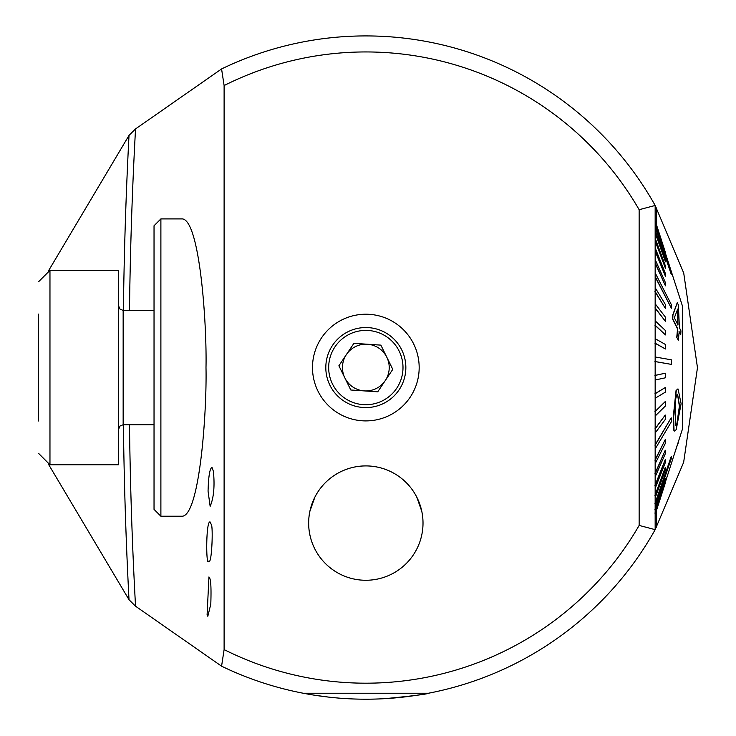 <?xml version="1.0" encoding="UTF-8"?>
<svg xmlns="http://www.w3.org/2000/svg" width="736" height="736" viewBox="0 0 736 736"><rect width="100%" height="100%" fill="white"/><g stroke="black" fill="none" stroke-linecap="round" stroke-linejoin="round"><path stroke-width="1.1" d="M639.142 209.705L655.16 205.473A331.632 331.632 0 0 0 221.573 68.945L224.112 85.551L224.112 649.584L221.573 666.181A331.632 331.632 0 0 0 655.16 529.653L639.142 525.421L639.142 209.705A315.624 315.624 0 0 0 224.112 85.551M655.16 205.473L683.726 273.074L697.47 367.687L683.652 462.3L655.16 529.653L655.16 205.473M221.573 666.181L135.544 606.206L129.021 599.73L48.742 464.701M38.53 420.983L38.53 314.125M48.742 270.425L129.021 135.396L135.544 128.929L221.573 68.945M328.826 697.13L314.392 695.189M303.186 693.229L428.481 693.229C427.533 694.112 413.172 695.916 385.388 698.62M308.651 523.094A57.178 57.178 0 0 0 394.422 572.608A57.178 57.178 0 0 0 394.422 473.57A57.178 57.178 0 0 0 308.651 523.094M309.874 511.364L314.87 497.168M416.751 497.076L421.783 511.308M421.802 511.391L416.824 497.223M413.862 554.116L412.859 555.616M209.677 578.146L208.941 576.923L207.083 615.038L207.819 616.271L210.79 604.173C211.306 589.196 210.938 580.52 209.677 578.146M211.131 524.188L210.11 521.962C205.841 520.361 205.914 568.017 208.702 561.145C211.839 565.901 213.357 524.924 211.131 524.188M213.412 471.399L212.014 467.452C209.797 468.271 208.481 476.201 208.058 491.225L210.156 506.359C213.762 497.83 214.848 486.183 213.412 471.399M205.997 367.568C206.945 411.047 199.879 514.197 182.445 516.23L160.89 516.23L160.89 218.905L182.445 218.905C199.879 220.929 206.945 324.079 205.997 367.568M312.487 367.568A53.351 53.351 0 0 0 392.509 413.761A53.351 53.351 0 0 0 392.509 321.365A53.351 53.351 0 0 0 312.487 367.568M224.112 649.584A315.624 315.624 0 0 0 639.142 525.421M655.16 334.972L655.16 348.625M655.16 306.544L655.16 326.692M655.16 216.329L655.16 305.688M655.16 364.136L655.16 370.999M655.16 220.653L665.464 252.65L655.16 221.324M160.89 218.905L154.036 225.759L154.036 509.367L160.89 516.23M138.018 424.746L154.036 424.746L123.151 424.746L119.95 426.061L118.579 429.318M674.038 430.238L673.56 416.41L676.283 390.568L677.828 388.976L676.053 390.568L673.339 416.144L673.808 430.238L674.737 431.14L673.808 430.238M654.92 460.184L665.224 439.622L655.16 460.184M654.92 473.745L665.224 450.285L655.16 473.745M654.92 485.64L665.224 459.632L655.16 485.64M654.92 495.678L665.224 467.535L655.16 495.678M654.92 503.691L671.122 456.808L655.16 503.691M654.92 509.551L665.224 478.501L655.16 509.551M654.92 513.176L665.224 481.399L655.16 513.176M655.16 513.765L656.908 508.318M663.072 245.971L655.39 222.106M655.16 222.208L665.464 253.938L655.39 223.652M655.16 226.062L671.361 274.703L655.39 227.47M655.16 232.153L665.464 261.832L655.39 233.496M655.16 240.368L665.464 268.318L655.39 241.638M655.16 250.599L665.464 276.368L655.39 251.767M655.16 262.669L665.464 285.862L655.39 263.727M655.16 276.396L671.361 308.209L655.39 277.316M655.16 291.557L665.464 308.531L654.92 291.557M655.16 307.915L665.464 321.365L654.92 307.915M655.16 325.22L665.464 334.917L654.92 325.22M655.16 343.188L665.464 348.993L654.92 343.188M655.16 361.542L671.361 364.384L654.92 361.542M654.92 375.434L665.224 373.226L655.16 375.434M654.92 393.76L665.224 387.568L655.16 393.76M654.92 411.682L665.224 401.598L655.16 411.682M654.92 428.895L665.224 415.086L655.16 428.895M654.92 445.151L671.122 417.928L655.16 445.151M674.342 454.232L682.364 429.318L682.364 305.808L665.464 253.359M677.534 444.24L665.473 481.749M676.982 337.364L677.773 328.937L672.768 319.001L672.934 315.036L677.267 302.662L672.704 315.036L672.538 319.001L677.543 328.937L676.752 337.364L678.353 340.179L676.752 337.364M678.96 331.752L680.736 334.834L679.181 331.752L678.353 340.179M665.464 348.993L665.464 344.494L655.16 338.689M665.464 308.531L665.464 304.658L655.16 287.675M665.464 321.365L665.464 317.207L655.16 303.766M665.464 334.917L665.464 330.556L655.16 320.859M671.361 364.384L671.361 359.821L655.16 356.978M665.464 285.862L665.464 282.707L655.16 259.514M665.464 261.832L665.464 260.121L655.16 230.442M665.464 268.318L665.464 266.092L655.16 238.142M665.464 276.368L665.464 273.654L655.16 247.885M671.361 308.209L671.361 304.667L655.16 272.854M665.464 253.938L655.16 221.61M665.289 252.65L665.418 253.184M665.464 253.184L665.464 253.727M655.16 220.625L665.243 252.65M671.361 274.703L655.16 224.903M655.16 510.664L665.464 478.501M655.16 513.719L665.464 481.399M665.464 482.476L655.16 514.51L665.473 482.494M655.16 497.858L665.464 469.715L665.464 467.535M655.16 463.689L665.464 443.136L665.464 439.622M655.16 476.864L665.464 453.394L665.464 450.285M655.16 488.308L665.464 462.3L665.464 459.632M655.16 505.347L671.361 458.464L671.361 456.808M655.16 379.997L665.464 377.789L665.464 373.226M655.16 398.25L665.464 392.058L665.464 387.568M655.16 416.015L665.464 405.941L665.464 401.598M655.16 448.997L671.361 421.774L671.361 417.928M655.16 433.026L665.464 419.216L665.464 415.086M678.058 388.985L681.122 403.714L676.228 429.52L674.737 431.14M676.669 425.086L679.613 406.235L677.598 394.22L676.697 395.03L675.344 400.32L675.078 413.853L675.906 425.85L676.669 425.086L679.383 406.235L677.479 394.229M677.755 444.24L678.702 440.671M678.068 443.348L676.651 447.01M677.267 302.662L678.38 304.962L679.402 327.787L680.966 330.869L680.736 334.834M677.681 309.092L674.332 317.796L677.976 324.972L677.681 309.092M677.451 309.092L677.746 324.972M679.549 297.022L676.025 286.148M338.891 365.764L353.915 343.335L380.862 345.129L392.776 369.362L377.743 391.8L350.805 389.997L338.891 365.764M368.497 327.63A40.029 40.029 0 0 1 399.087 389.841A40.029 40.029 0 0 1 329.912 385.222A40.029 40.029 0 0 1 368.497 327.63A40.029 40.029 0 0 1 399.087 389.841A40.029 40.029 0 0 1 329.912 385.222A40.029 40.029 0 0 1 368.497 327.63M364.274 390.899A23.386 23.386 0 0 0 386.823 357.245A23.386 23.386 0 0 0 346.408 354.55A23.386 23.386 0 0 0 364.274 390.899M315.293 496.358A57.178 57.178 0 0 0 367.954 580.226A57.178 57.178 0 0 0 414.258 492.688A57.178 57.178 0 0 0 315.293 496.358M38.53 407.174L38.53 327.952M49.965 464.766L118.579 464.766L118.579 270.36L49.965 270.36L49.965 464.766L38.53 453.33M135.544 606.206A713.791 111.66 90 0 1 129.481 424.746M129.481 310.39A713.791 111.66 90 0 1 135.544 128.929M129.021 599.73A725.549 113.5 90 0 1 123.4 424.746M123.4 310.39A725.549 113.5 90 0 1 129.021 135.396M656.54 527.16L656.54 510.214M656.54 224.922L656.54 207.975M368.313 330.482A37.168 37.168 0 0 0 332.479 383.962A37.168 37.168 0 0 0 396.713 388.249A37.168 37.168 0 0 0 368.313 330.482M154.036 310.39L123.151 310.39L123.151 424.746M123.151 310.39L119.95 309.074L118.579 305.808M49.965 270.36L38.53 281.796"/></g></svg>
